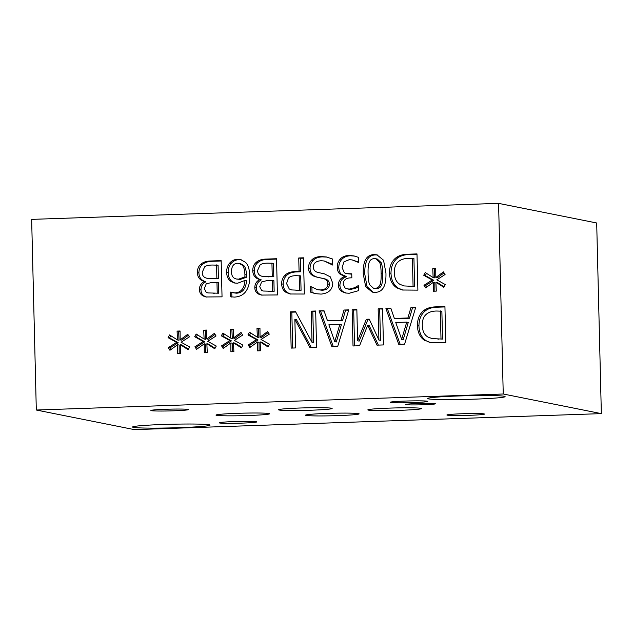 <?xml version="1.0" encoding="UTF-8"?>
<svg xmlns="http://www.w3.org/2000/svg" width="633" height="633" viewBox="0 0 633 633"><rect width="100%" height="100%" fill="white"/><g stroke="black" fill="none" stroke-linecap="round" stroke-linejoin="round"><path stroke-width="0.95" d="M261.635 290.436L263.304 291.022L274.152 291.315L273.899 280.712L266.999 280.593L261.595 281.978L259.728 286.717L261.635 290.436M263.304 291.022L274.152 291.315M272.609 291.006L272.348 280.403M260.669 275.846L262.363 276.407L273.796 276.692L273.472 263.312L268.099 263.13C264.262 263.146 261.595 263.747 260.084 264.934L257.655 270.307C257.528 272.934 258.533 274.777 260.669 275.846M262.363 276.407L273.796 276.692M272.253 276.384L271.929 263.004M259.609 279.462C255.249 278.33 252.963 275.402 252.741 270.679C252.773 267.047 253.928 264.27 256.223 262.363C258.501 260.25 261.88 259.15 266.358 259.079L276.542 258.731L277.428 294.946L261.342 295.073L258.668 294.123C256.128 292.818 254.846 290.634 254.822 287.556C254.846 284.035 256.444 281.392 259.609 279.636L261.152 279.77C256.8 278.639 254.513 275.711 254.292 270.987C254.316 267.355 255.479 264.578 257.773 262.671C260.052 260.559 263.431 259.459 267.909 259.388L276.55 259.087M259.609 279.636L261.152 279.77M258.668 294.123L260.218 294.432C257.671 293.126 256.389 290.943 256.373 287.865C256.389 284.344 257.987 281.701 261.16 279.944M262.125 295.2L260.218 294.432M256.223 262.363L257.773 262.671M289.257 288.988L291.655 289.93L301.071 290.333L300.715 275.885L295.951 275.687C292.28 275.719 289.772 276.526 288.442 278.124L286.559 283.56L289.257 288.988M291.655 289.93L301.071 290.333M299.528 290.017L299.172 275.577M290.887 294.139L287.627 292.699C284.858 291.006 283.378 288.165 283.188 284.185C283.173 280.917 284.138 278.196 286.1 276.035C288.276 273.472 291.781 272.103 296.624 271.913L300.62 271.779L300.287 258.28L303.468 258.169M286.084 292.391C283.307 290.697 281.827 287.857 281.645 283.877C281.622 280.609 282.595 277.887 284.557 275.727C286.725 273.163 290.238 271.794 295.073 271.604L299.077 271.47L298.744 257.971L303.46 257.805L304.346 294.029L290.08 293.997L286.084 292.391L287.627 292.699M298.744 257.971L300.287 258.28M299.077 271.47L300.62 271.779M347.121 288.862L349.495 289.044L354.559 287.722L358.302 285.57L358.428 290.705L349.226 293.253L345.436 292.992L341.701 291.457C339.573 290.017 338.465 287.825 338.37 284.866C338.647 280.554 340.768 277.776 344.732 276.542L339.889 274.01C338.307 272.728 337.429 270.528 337.254 267.403C337.223 264.111 338.196 261.358 340.19 259.134C342.224 256.848 345.112 255.637 348.846 255.487L353.807 255.89L358.594 257.386L358.721 262.521L352.146 259.918L349.242 259.672L343.909 261.88L342.097 267.585L344.352 272.768L346.528 273.662L351.742 273.804L351.845 277.824L350.263 277.879C345.729 278.085 343.371 280.197 343.189 284.201L345.159 288.07L348.664 289.17L351.038 289.352L356.102 288.031L358.333 286.765M346.528 273.662L351.75 274.168M358.713 262.102L352.146 259.918M339.889 274.01L341.432 274.318C339.85 273.037 338.971 270.837 338.797 267.712C338.766 264.42 339.747 261.666 341.733 259.443C343.766 257.156 346.655 255.946 350.397 255.795L354.599 256.064M344.463 276.146L346.267 276.502L341.432 274.318M344.732 276.542L346.267 276.502M341.701 291.457L343.244 291.766C341.116 290.325 340.008 288.134 339.913 285.182C340.198 280.862 342.311 278.085 346.275 276.85M346.227 293.126L343.244 291.766M354.559 287.722L356.102 288.031M368.089 273.717C368.161 278.655 368.683 282.334 369.656 284.739L373.43 288.205L374.95 288.316C377.537 288.229 379.27 286.891 380.148 284.32C380.979 281.74 381.303 278.053 381.113 273.242C381.09 268.384 380.599 264.76 379.642 262.363L375.78 258.755L374.222 258.644C371.658 258.731 369.941 260.06 369.086 262.632C368.264 265.053 367.931 268.748 368.089 273.717M373.43 288.205L376.493 288.624C379.08 288.537 380.813 287.2 381.691 284.628C382.522 282.049 382.846 278.362 382.656 273.551C382.641 268.693 382.142 265.069 381.185 262.671L377.323 259.063L375.78 258.755M373.074 292.256L367.021 286.599L364.806 274.192C364.41 261.405 368.034 254.98 375.67 254.925L377.695 255.012M375.053 292.335L372.283 292.13L365.668 286.694L363.255 273.883C362.867 261.097 366.491 254.672 374.127 254.616L376.936 254.83L383.543 260.226L385.948 273.076C386.344 285.894 382.712 292.319 375.053 292.335M400.04 284.399L404.171 285.934L414.607 286.44L413.927 258.549L408.783 258.367C404.709 258.391 401.457 259.301 399.035 261.113C395.791 263.391 394.24 267.308 394.375 272.847C394.517 278.417 396.408 282.271 400.04 284.399M404.171 285.934L414.607 286.44M413.064 286.124L412.384 258.24M403.15 290.151L398.561 288.276C393.805 285.325 391.289 280.324 390.996 273.266C391.044 266.374 393.338 261.239 397.872 257.837C400.942 255.605 405.104 254.498 410.374 254.498L417.005 254.276M396.329 257.528C399.391 255.297 403.561 254.189 408.831 254.189L416.997 253.912L417.883 290.136L402.359 290.009L397.018 287.968C392.262 285.016 389.746 280.015 389.453 272.95C389.501 266.066 391.787 260.923 396.329 257.528L397.872 257.837M423.73 275.276L425.218 272.546L433.146 277.563L432.75 268.709L435.741 268.606L435.82 277.476L443.424 271.897L445.07 274.516L436.77 279.849L445.315 284.581L443.804 287.303L435.908 282.263L436.295 291.117L433.304 291.22L433.288 282.35L425.598 287.904L423.975 285.285L432.284 280.008L423.73 275.276L425.281 275.584L426.492 273.353M432.284 280.008L433.827 280.316L425.281 275.584M423.975 285.285L425.526 285.594L433.827 280.316M426.531 287.224L425.526 285.594M433.288 282.35L434.831 282.658L434.847 291.164M435.908 282.263L437.45 282.571L444.081 286.804M435.82 277.476L437.363 277.784L444.042 272.886M432.75 268.709L435.749 268.97M433.146 277.563L434.689 277.871L434.301 269.017M317.537 289.692L320.678 289.938C325.307 289.59 327.704 287.604 327.87 283.995C327.752 281.005 326.161 279.177 323.107 278.52L315.78 276.858C310.961 275.466 308.54 272.506 308.516 267.973C308.5 264.934 309.505 262.339 311.547 260.171C313.549 257.947 316.603 256.745 320.725 256.571L326.343 256.943L332.444 258.984L332.594 265.029L324.223 260.986L321.176 260.725C315.938 261.097 313.351 263.201 313.414 267.039C313.422 269.887 314.925 271.692 317.916 272.435L324.373 273.86L330.315 276.858L332.776 283.331C332.428 289.732 328.535 293.324 321.097 294.1L315.266 293.657L310.486 292.114L310.344 286.361L317.537 289.692L322.221 290.254C326.85 289.898 329.247 287.912 329.421 284.304C329.295 281.313 327.704 279.485 324.65 278.829L317.331 277.167C312.504 275.774 310.083 272.815 310.059 268.281C310.043 265.251 311.056 262.648 313.09 260.479C315.092 258.256 318.154 257.053 322.268 256.879L327.095 257.109M310.344 286.361L310.811 286.456M310.486 292.114L312.029 292.422L311.903 287.287M316.041 293.799L312.029 292.422M332.57 264.349L324.223 260.986M234.044 278.045L236.077 278.963L238.617 279.153L244.892 276.938L246.443 277.246L246.474 274.959C246.237 270.069 245.311 266.904 243.705 265.472L240.651 263.684L237.684 263.265C233.624 263.399 231.559 266.256 231.472 271.818C231.504 274.706 232.358 276.779 234.044 278.045M236.077 278.963L240.16 279.462L246.443 277.246M244.892 276.938L244.924 274.651C244.694 269.761 243.768 266.596 242.162 265.164L243.705 265.472M242.162 265.164L239.108 263.375M235.191 283.117L232.271 281.614C229.637 279.699 228.276 276.661 228.189 272.499C228.196 268.661 229.233 265.591 231.306 263.288C233.363 260.962 235.974 259.736 239.163 259.609L241.141 259.696M244.979 280.435L237.652 283.212L234.368 282.983L230.729 281.305C228.086 279.39 226.733 276.352 226.646 272.19C226.646 268.352 227.69 265.282 229.763 262.98C231.813 260.654 234.432 259.427 237.612 259.301L240.382 259.514L245.517 262.315C248.112 264.792 249.521 269.215 249.758 275.569C249.94 281.891 248.769 286.978 246.245 290.848C243.713 294.725 239.749 296.814 234.368 297.099L230.325 296.742L230.214 292.074L234.898 292.881C240.959 292.636 244.322 288.49 244.979 280.435L246.53 280.743C245.865 288.798 242.51 292.944 236.441 293.19L232.469 292.699M230.982 296.901L231.71 297.019M231.868 297.035L231.765 292.533M206.247 292.335L207.925 292.921L218.765 293.214L218.512 282.611L211.612 282.492L206.208 283.877L204.34 288.616L206.247 292.335M207.925 292.921L218.765 293.214M217.222 292.905L216.961 282.302M205.282 277.745L206.983 278.306L218.409 278.591L218.084 265.211L212.712 265.029C208.874 265.045 206.208 265.646 204.696 266.833L202.267 272.206C202.141 274.833 203.146 276.676 205.282 277.745M206.983 278.306L218.409 278.591M216.866 278.283L216.541 264.903M204.222 281.361C199.862 280.229 197.575 277.301 197.354 272.578C197.385 268.946 198.54 266.169 200.835 264.262C203.114 262.149 206.493 261.049 210.971 260.978L221.154 260.63L222.041 296.845L205.954 296.972L203.28 296.022C200.74 294.717 199.458 292.533 199.442 289.455C199.458 285.934 201.057 283.291 204.222 281.535L205.765 281.669C201.413 280.538 199.126 277.61 198.904 272.886C198.928 269.254 200.091 266.477 202.386 264.57C204.665 262.458 208.043 261.358 212.522 261.287L221.162 260.986M204.222 281.535L205.765 281.669M203.28 296.022L204.831 296.331C202.283 295.025 201.001 292.842 200.985 289.764C201.001 286.243 202.6 283.6 205.772 281.843M206.738 297.099L204.831 296.331M200.835 264.262L202.386 264.57M601.35 413.626L596.69 222.982L498.582 203.367L31.65 219.374L36.31 410.018L134.418 429.633L601.35 413.626L503.243 394.003L36.31 410.018M498.582 203.367L503.243 394.003M176.615 342.382L168.061 337.658L169.549 334.928L177.477 339.945L177.082 331.091L180.073 330.988L180.152 339.858L187.756 334.279L189.402 336.891L181.101 342.231L189.647 346.963L188.136 349.685L180.239 344.637L180.627 353.499L177.636 353.602L177.62 344.732L169.929 350.278L168.307 347.667L176.615 342.382L178.158 342.69L169.612 337.967L170.823 335.735M229.874 340.562L221.321 335.83L222.808 333.1L230.736 338.117L230.341 329.263L233.332 329.16L233.411 338.03L241.015 332.452L242.661 335.071L234.36 340.404L242.906 345.135L241.395 347.857L233.498 342.817L233.886 351.671L230.895 351.774L230.879 342.904L223.188 348.459L221.566 345.84L229.874 340.562L231.417 340.87L222.871 336.139L224.082 333.908M291.156 348.095L290.278 311.871L295.564 311.689L312.029 342.382L311.27 311.151L315.669 311.001L316.555 347.224L309.853 347.454L294.859 319.261L295.564 347.944L291.156 348.095M343.996 310.028L348.767 309.869L337.69 346.496L331.882 346.694L319.032 310.882L324.009 310.716L327.475 320.733L341.021 320.266L343.996 310.028L348.656 310.233M424.957 340.625C420.201 337.674 417.685 332.673 417.392 325.607C417.44 318.723 419.726 313.58 424.268 310.186C427.33 307.954 431.5 306.847 436.762 306.847L444.936 306.57L445.822 342.793L430.298 342.667L426.5 340.934C421.744 337.982 419.228 332.982 418.935 325.916C418.983 319.032 421.277 313.889 425.811 310.494C428.881 308.263 433.043 307.155 438.313 307.155L444.944 306.934M410.88 307.733L415.659 307.575L404.582 344.202L398.774 344.399L385.924 308.595L390.901 308.421L394.367 318.439L407.913 317.972L410.88 307.733L415.549 307.939M353.016 345.974L352.13 309.751L356.846 309.592L357.613 340.791L366.349 319.254L369.229 319.151L378.922 340.063L378.154 308.857L382.561 308.706L383.44 344.93L376.999 345.151L367.654 325.291L359.576 345.745L353.016 345.974M256.5 339.644L247.954 334.912L249.442 332.19L257.362 337.207L256.974 328.345L259.965 328.242L260.036 337.112L267.64 331.534L269.294 334.153L260.986 339.494L269.539 344.225L268.02 346.947L260.123 341.899L260.511 350.761L257.528 350.864L257.512 341.994L249.813 347.541L248.199 344.922L256.5 339.644L258.05 339.953L249.497 335.221L250.715 332.998M203.24 341.472L194.695 336.74L196.183 334.018L204.103 339.035L203.715 330.173L206.706 330.07L206.777 338.94L214.381 333.362L216.035 335.981L207.727 341.322L216.28 346.045L214.761 348.775L206.864 343.727L207.252 352.589L204.269 352.692L204.253 343.814L196.554 349.369L194.94 346.749L203.24 341.472L204.791 341.78L196.238 337.049L197.456 334.825M194.695 336.74L196.238 337.049M194.94 346.749L196.483 347.058L204.791 341.78M197.496 348.696L196.483 347.058M204.253 343.814L205.796 344.123L205.812 352.636M206.864 343.727L208.415 344.036L215.038 348.277M206.777 338.94L208.32 339.248L215.006 334.351M203.715 330.173L206.706 330.434M204.103 339.035L205.646 339.343L205.258 330.481M247.954 334.912L249.497 335.221M248.199 344.922L249.742 345.23L258.05 339.953M250.755 346.868L249.742 345.23M257.512 341.994L259.055 342.303L259.071 350.809M260.123 341.899L261.674 342.208L268.297 346.449M260.036 337.112L261.579 337.421L268.265 332.523M256.974 328.345L259.965 328.606M257.362 337.207L258.905 337.516L258.517 328.654M354.551 345.919L353.681 310.059L356.854 309.948M352.13 309.751L353.681 310.059M367.654 325.291L369.197 325.599L378.376 345.104M378.154 308.857L382.569 309.07M378.922 340.063L380.465 340.372L379.705 309.165M366.349 319.254L369.395 319.507M357.613 340.791L359.156 341.1L367.9 319.562M401.67 339.367L406.718 322.126L408.261 322.434L403.213 339.676L401.67 339.367L395.76 322.506L406.718 322.126M407.913 317.972L409.456 318.28L412.431 308.042M394.367 318.439L409.456 318.28M385.924 308.595L391.02 308.777M400.191 344.352L387.467 308.904M427.979 337.057L432.11 338.584L442.546 339.09L441.866 311.207L436.723 311.025C432.648 311.04 429.396 311.958 426.974 313.762C423.73 316.049 422.179 319.958 422.314 325.497C422.456 331.075 424.347 334.928 427.979 337.057M432.11 338.584L442.546 339.09M441.003 338.782L440.315 310.898M431.089 342.801L426.5 340.934M424.268 310.186L425.811 310.494M334.778 341.662L339.826 324.42L341.369 324.729L336.321 341.97L334.778 341.662L328.867 324.792L339.826 324.42M341.021 320.266L342.564 320.575L345.539 310.336M327.475 320.733L342.564 320.575M319.032 310.882L324.128 311.072M333.298 346.647L320.575 311.191M292.699 348.039L291.821 312.18L295.753 312.045M290.278 311.871L291.821 312.18M294.859 319.261L296.402 319.57L311.207 347.406M311.27 311.151L315.677 311.365M312.029 342.382L313.572 342.69L312.813 311.46M221.321 335.83L222.871 336.139M221.566 345.84L223.117 346.148L231.417 340.87M224.122 347.778L223.117 346.148M230.879 342.904L232.422 343.213L232.438 351.719M233.498 342.817L235.041 343.126L241.671 347.359M233.411 338.03L234.954 338.339L241.632 333.441M230.341 329.263L233.34 329.524M230.736 338.117L232.279 338.426L231.892 329.571M168.061 337.658L169.612 337.967M168.307 347.667L169.858 347.976L178.158 342.69M170.863 349.606L169.858 347.976M177.62 344.732L179.163 345.04L179.179 353.546M180.239 344.637L181.782 344.945L188.412 349.187M180.152 339.858L181.695 340.166L188.373 335.261M177.082 331.091L180.081 331.344M177.477 339.945L179.02 340.253L178.633 331.399M358.571 413.618A26.823 1.266 -1.4 0 1 359.14 413.863A26.823 1.266 -1.4 0 1 335.118 415.707A26.823 1.266 -1.4 0 1 306.087 415.422A26.823 1.266 -1.4 0 1 305.517 415.177A26.823 1.266 -1.4 0 1 329.54 413.333A26.823 1.266 -1.4 0 1 358.571 413.618M420.898 408.317A26.823 1.266 -1.4 0 1 421.475 408.562A26.823 1.266 -1.4 0 1 397.445 410.406A26.823 1.266 -1.4 0 1 368.414 410.121A26.823 1.266 -1.4 0 1 367.844 409.875A26.823 1.266 -1.4 0 1 391.874 408.032A26.823 1.266 -1.4 0 1 420.898 408.317M269.057 413.523A26.823 1.266 -1.4 0 1 269.626 413.768A26.823 1.266 -1.4 0 1 245.596 415.612A26.823 1.266 -1.4 0 1 216.573 415.327A26.823 1.266 -1.4 0 1 215.995 415.082A26.823 1.266 -1.4 0 1 240.026 413.238A26.823 1.266 -1.4 0 1 269.057 413.523M331.573 408.222A26.823 1.266 -1.4 0 1 332.143 408.467A26.823 1.266 -1.4 0 1 308.121 410.311A26.823 1.266 -1.4 0 1 279.09 410.018A26.823 1.266 -1.4 0 1 278.512 409.773A26.823 1.266 -1.4 0 1 302.542 407.929A26.823 1.266 -1.4 0 1 331.573 408.222M435.077 403.648A14.891 0.704 -1.4 0 1 435.393 403.791A14.891 0.704 -1.4 0 1 422.053 404.811A14.891 0.704 -1.4 0 1 405.943 404.653A14.891 0.704 -1.4 0 1 405.618 404.511A14.891 0.704 -1.4 0 1 418.959 403.49A14.891 0.704 -1.4 0 1 435.077 403.648M188.072 409.409A18.808 0.886 -1.4 0 1 188.476 409.583A18.808 0.886 -1.4 0 1 171.63 410.872A18.808 0.886 -1.4 0 1 151.279 410.675A18.808 0.886 -1.4 0 1 150.876 410.5A18.808 0.886 -1.4 0 1 167.721 409.203A18.808 0.886 -1.4 0 1 188.072 409.409M484.095 413.911A18.808 0.886 -1.4 0 1 484.498 414.085A18.808 0.886 -1.4 0 1 467.652 415.375A18.808 0.886 -1.4 0 1 447.302 415.169A18.808 0.886 -1.4 0 1 446.898 415.003A18.808 0.886 -1.4 0 1 463.744 413.705A18.808 0.886 -1.4 0 1 484.095 413.911M256.42 421.72A18.808 0.886 -1.4 0 1 256.816 421.887A18.808 0.886 -1.4 0 1 239.97 423.184A18.808 0.886 -1.4 0 1 219.619 422.979A18.808 0.886 -1.4 0 1 219.224 422.804A18.808 0.886 -1.4 0 1 236.069 421.515A18.808 0.886 -1.4 0 1 256.42 421.72M427.33 401.203A18.808 0.886 -1.4 0 1 427.734 401.377A18.808 0.886 -1.4 0 1 410.888 402.667A18.808 0.886 -1.4 0 1 390.537 402.469A18.808 0.886 -1.4 0 1 390.134 402.295A18.808 0.886 -1.4 0 1 406.979 401.006A18.808 0.886 -1.4 0 1 427.33 401.203M209.214 424.767A38.755 1.828 -1.4 0 1 210.045 425.123A38.755 1.828 -1.4 0 1 175.325 427.789A38.755 1.828 -1.4 0 1 133.389 427.37A38.755 1.828 -1.4 0 1 132.558 427.014A38.755 1.828 -1.4 0 1 167.27 424.355A38.755 1.828 -1.4 0 1 209.214 424.767M504.272 396.266A38.755 1.828 -1.4 0 1 505.102 396.622A38.755 1.828 -1.4 0 1 470.382 399.288A38.755 1.828 -1.4 0 1 428.446 398.869A38.755 1.828 -1.4 0 1 427.615 398.513A38.755 1.828 -1.4 0 1 462.335 395.854A38.755 1.828 -1.4 0 1 504.272 396.266M268.099 291.156L269.642 291.465M266.904 276.566L268.447 276.874M252.741 270.679L254.292 270.987M254.822 287.556L256.373 287.865M266.358 259.079L267.909 259.388M295.619 290.151L297.162 290.46M281.645 283.877L283.188 284.185M295.073 271.604L296.624 271.913M284.557 275.727L286.1 276.035M349.495 289.044L351.038 289.352M349.733 273.875L351.275 274.184M348.846 255.487L350.397 255.795M340.19 259.134L341.733 259.443M337.254 267.403L338.797 267.712M338.37 284.866L339.913 285.182M380.148 284.32L381.691 284.628M381.113 273.242L382.656 273.551M379.642 262.363L381.185 262.671M363.255 273.883L364.806 274.192M374.127 254.616L375.67 254.925M409.464 286.251L411.015 286.559M389.453 272.95L390.996 273.266M397.018 287.968L398.561 288.276M408.831 254.189L410.374 254.498M320.725 256.571L322.268 256.879M311.547 260.171L313.09 260.479M308.516 267.973L310.059 268.281M315.78 276.858L317.331 277.167M323.107 278.52L324.65 278.829M327.87 283.995L329.421 284.304M320.678 289.938L322.221 290.254M238.617 279.153L240.16 279.462M244.924 274.651L246.474 274.959M226.646 272.19L228.189 272.499M230.729 281.305L232.271 281.614M234.898 292.881L236.441 293.19M237.612 259.301L239.163 259.609M229.763 262.98L231.306 263.288M212.712 293.055L214.255 293.364M211.517 278.465L213.06 278.773M197.354 272.578L198.904 272.886M199.442 289.455L200.985 289.764M210.971 260.978L212.522 261.287M437.403 338.908L438.954 339.217M417.392 325.607L418.935 325.916M436.762 306.847L438.313 307.155"/></g></svg>
